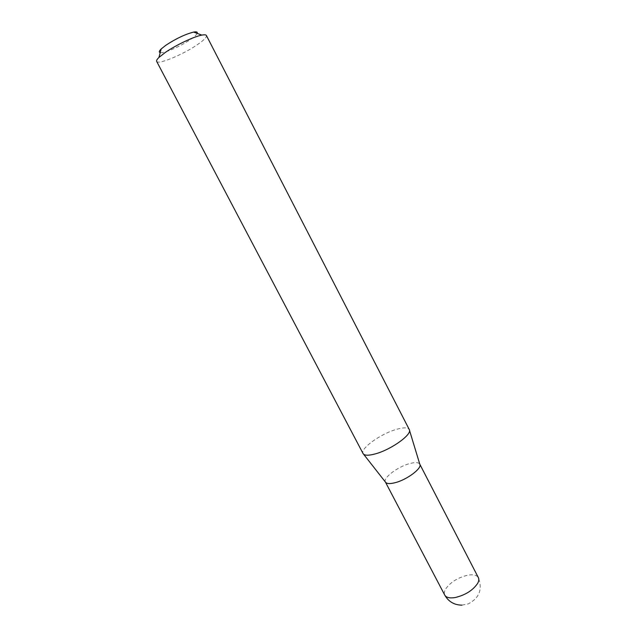 <?xml version="1.0" encoding="UTF-8"?>
<svg xmlns="http://www.w3.org/2000/svg" width="637" height="637" viewBox="0 0 637 637"><rect width="100%" height="100%" fill="white"/><g stroke="black" fill="none" stroke-linecap="round" stroke-linejoin="round"><path stroke-width="0.48" stroke-dasharray="3.19 2.39" d="M385.401 482.034L385.401 482.034C382.71 477.981 398.053 466.507 409.925 463.513C415.308 462.12 418.589 462.327 419.775 464.134L419.775 464.142M363.592 454.213L363.042 453.52C359.945 448.655 380.663 433.805 396.318 429.402C403.428 427.339 407.736 427.363 409.241 429.473L409.495 430.317M197.175 33.379C196.467 34.852 194.221 36.898 190.431 39.518C180.789 46.254 163.86 53.635 160.221 52.616M156.654 61.391C157.825 65.046 183.066 54.591 197.303 44.725C203.848 40.235 206.882 37.153 206.404 35.497M461.905 605.15L468.267 603.884C479.366 598.047 482.727 589.289 478.355 577.616C476.802 575.068 473.283 574.256 467.789 575.179C457.899 577.552 450.51 582.162 445.629 589.002C444.22 591.415 443.933 593.453 444.753 595.109"/><path stroke-width="0.96" d="M385.401 482.034L444.753 595.109C446.211 597.562 449.611 598.39 454.953 597.586C465.265 595.173 472.837 590.419 477.67 583.341C478.897 581.063 479.128 579.152 478.355 577.616L419.775 464.142C422.61 468.028 406.932 479.86 394.884 482.75C389.661 484.032 386.5 483.794 385.401 482.034L363.592 454.213M409.241 429.473L409.265 429.521C412.776 434.068 391.381 449.603 375.376 453.87C368.481 455.742 364.38 455.646 363.074 453.568L363.042 453.52M160.221 52.616C158.756 52.274 159.075 51.064 161.161 48.985L165.835 45.267C176.043 38.586 185.319 34.191 193.656 32.073C196.554 31.555 197.725 31.985 197.175 33.379M409.265 429.521L206.404 35.497C205.99 34.732 204.461 34.605 201.833 35.115C193.959 36.524 175.613 45.235 165.118 52.584L158.963 57.426C157.036 59.289 156.272 60.611 156.654 61.391L363.074 453.568M419.775 464.134L409.495 430.317M193.656 32.073L201.833 35.115M161.161 48.985L158.963 57.426M444.753 595.109C448.552 601.686 454.269 605.031 461.905 605.15"/></g></svg>
